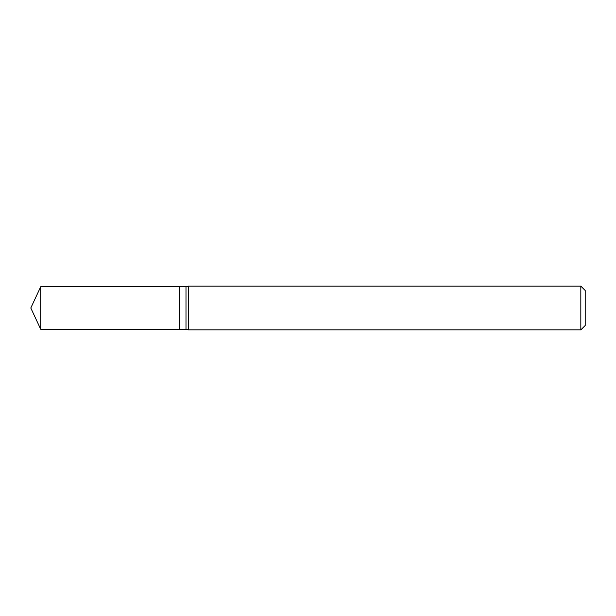 <?xml version="1.0" encoding="UTF-8"?>
<svg xmlns="http://www.w3.org/2000/svg" width="616" height="616" viewBox="0 0 616 616"><rect width="100%" height="100%" fill="white"/><g stroke="black" fill="none" stroke-linecap="round" stroke-linejoin="round"><path stroke-width="0.92" d="M40.702 286.763L40.702 329.237L179.618 329.237L179.618 286.763L40.702 286.763L30.8 308L40.702 329.237M179.618 286.948L179.803 329.237L185.994 329.237L188.411 329.883L580.826 329.883L580.826 286.117L188.411 286.117L188.411 329.883M580.826 286.117L585.2 290.498L585.2 325.502L580.826 329.883M179.803 286.763L185.994 286.763L185.994 329.237M185.994 286.763L188.411 286.117"/></g></svg>
